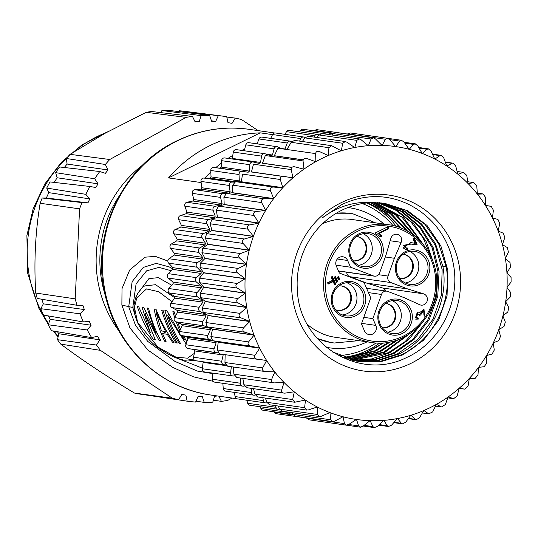 <?xml version="1.0" encoding="UTF-8"?>
<svg xmlns="http://www.w3.org/2000/svg" width="538" height="538" viewBox="0 0 538 538"><rect width="100%" height="100%" fill="white"/><g stroke="black" fill="none" stroke-linecap="round" stroke-linejoin="round"><path stroke-width="0.81" d="M332.02 351.785L359.7 361.623L381.731 361.428L402.908 354.831L423.399 340.372L438.665 320.063L447.051 295.873L447.851 270.318L440.891 246.027L426.997 225.435L407.548 210.701L384.583 203.283L372.175 202.591M383.412 203.142L405.739 210.197L424.785 224.211L438.705 243.842L446.258 267.124C452.431 302 433.204 340.016 401.738 354.663L380.561 361.26L358.53 361.455M378.934 202.503L401.899 209.881L421.308 224.676L435.269 245.207L442.142 269.518L441.402 295.073L432.996 319.236L417.73 339.552L397.252 354.024L377.353 360.413L356.607 361.126M379.371 202.725L401.24 211.414L419.384 226.881L432.095 247.541L437.939 271.508L436.54 296.384L427.878 319.76L412.767 339.364L392.767 353.385L373.997 359.566L354.387 360.689M377.158 202.604L395.262 209.887L410.891 221.912L423.076 237.769L430.884 256.491M418.793 326.458L405.114 341.61L388.281 352.74L352.531 360.265M372.114 202.591A80.169 76.161 98.1 0 0 297.38 290.083C298.933 343.493 358.859 381.772 406.641 357.514C441.14 342.161 461.947 299.061 452.613 260.594C444.596 221.831 407.367 193.088 368.853 196.969C359.29 197.923 350.137 200.539 341.388 204.817L321.939 218.098M350.857 359.835L384.959 352.269L408.55 334.582M423.655 244.945L404.038 218.112L375.497 202.557M374.905 202.55L402.047 217.231L421.281 242.174M405.591 336.311L383.796 352.101L349.996 359.599M352.76 360.319L371.509 358.933L389.445 352.908L408.604 339.693L423.379 321.327M433.48 262.894L426.426 241.952L413.998 224.097L397.36 210.6L377.737 202.624M354.966 360.81L374.872 359.787L393.937 353.547L413.998 339.478L429.122 319.78L437.757 296.31L439.075 271.347L433.103 247.339L420.245 226.693L401.94 211.299L379.936 202.765M357.192 361.227L378.227 360.628L398.423 354.192C429.882 339.539 449.116 301.529 442.942 266.653L435.484 243.627L421.772 224.151L403.096 210.042L381.079 202.887M341.186 202.691A88.871 84.426 -81.9 0 1 453.057 245.214A88.871 84.426 -81.9 0 1 410.965 363.358A88.871 84.426 -81.9 0 1 299.094 320.836A88.871 84.426 -81.9 0 1 341.186 202.691M321.946 218.098C337.736 206.397 354.481 201.232 372.182 202.597M315.719 161.703L306.821 158.549C304.421 158.037 303.156 158.831 303.042 160.929L304.004 169.093A137.842 130.949 -81.9 0 1 315.719 161.703A137.842 130.949 98.1 0 1 315.846 161.635L315.665 153.606C315.94 151.521 317.272 150.869 319.653 151.642L328.214 155.556A137.842 130.949 98.1 0 0 315.846 161.635L315.308 161.555M328.926 147.694L328.348 155.502A137.842 130.949 -81.9 0 1 341.233 150.808L331.69 145.717L328.926 147.694L291.219 142.314L294.468 140.384M342.679 143.263L341.368 150.768A137.842 130.949 -81.9 0 1 354.636 147.506L346.956 142.207L345.302 141.568L342.679 143.263L304.979 137.883L308.153 136.242M356.781 140.357L354.777 147.479A137.842 130.949 -81.9 0 1 368.274 145.69L361.132 139.779L359.243 138.939L356.781 140.357L319.081 134.977L322.148 133.612M371.072 139.012L368.409 145.684A137.842 130.949 -81.9 0 1 381.993 145.381L375.457 138.912L373.359 137.849L371.072 139.012L333.372 133.632L336.304 132.523M385.403 139.241L382.135 145.388A137.842 130.949 -81.9 0 1 395.652 146.578L389.761 139.624L387.488 138.313L385.403 139.241L347.696 133.861L350.46 132.994M399.606 141.043L395.786 146.598A137.842 130.949 -81.9 0 1 409.088 149.268L403.897 141.904L401.483 140.331L399.606 141.043L389.774 139.645M413.527 144.399L409.23 149.308A137.842 130.949 -81.9 0 1 422.169 153.431L417.703 145.731L415.188 143.875L413.527 144.399L404.778 143.155M427.024 149.275L422.303 153.478A137.842 130.949 -81.9 0 1 434.744 159.006L431.032 151.057L428.456 148.912L427.024 149.275L419.109 148.145M439.936 155.61L434.872 159.073A137.842 130.949 -81.9 0 1 446.681 165.939L443.742 157.822L441.14 155.381L439.936 155.61L432.68 154.574M445.397 162.375L452.128 163.337L446.796 166.02A137.842 130.949 -81.9 0 1 457.838 174.164L455.693 165.96L453.104 163.209M463.474 172.368L457.946 174.251A137.842 130.949 -81.9 0 1 468.1 183.572L466.742 175.375L463.474 172.368L457.139 171.467M473.83 182.617L468.201 183.673A137.842 130.949 -81.9 0 1 477.354 194.077L476.782 185.966L473.83 182.617L467.804 181.757M483.104 193.956L477.441 194.184A137.842 130.949 -81.9 0 1 485.498 205.55L485.7 197.621L483.104 193.956L477.293 193.129M491.181 206.276L485.579 205.671A137.842 130.949 -81.9 0 1 492.445 217.877L493.393 210.21L491.181 206.276L485.505 205.462M492.512 218.004A137.842 130.949 -81.9 0 1 498.121 230.916L499.782 223.586L497.973 219.423L492.512 218.004A137.842 130.949 98.1 0 0 492.445 217.877M498.168 231.051A137.842 130.949 -81.9 0 1 502.452 244.521L504.792 237.614L503.413 233.27L498.168 231.051A137.842 130.949 98.1 0 0 498.121 230.916M502.492 244.669A137.842 130.949 -81.9 0 1 505.404 258.556L508.376 252.14L507.435 247.662L502.492 244.669A137.842 130.949 98.1 0 0 502.452 244.521M505.424 258.704A137.842 130.949 -81.9 0 1 506.937 272.853L510.481 267.003L509.997 262.436L505.424 258.704A137.842 130.949 98.1 0 0 505.404 258.556M506.944 273.001A137.842 130.949 -81.9 0 1 507.031 287.265L511.1 282.033L511.073 277.433L506.944 273.001A137.842 130.949 98.1 0 0 506.937 272.853M507.025 287.413A137.842 130.949 -81.9 0 1 505.7 301.63L510.219 297.07L510.643 292.484L507.025 287.413A137.842 130.949 98.1 0 0 507.031 287.265M505.673 301.778A137.842 130.949 -81.9 0 1 502.943 315.793L507.845 311.953L508.726 307.433L505.673 301.778A137.842 130.949 98.1 0 0 505.7 301.63M502.902 315.934A137.842 130.949 -81.9 0 1 498.793 329.592L504.005 326.519L505.33 322.114L502.902 315.934A137.842 130.949 98.1 0 0 502.943 315.793M498.746 329.733A137.842 130.949 -81.9 0 1 493.306 342.888L498.746 340.601L500.495 336.358L498.746 329.733A137.842 130.949 98.1 0 0 498.793 329.592M493.238 343.022A137.842 130.949 -81.9 0 1 486.527 355.524L492.115 354.051L494.281 350.016L493.238 343.022A137.842 130.949 98.1 0 0 493.306 342.888M486.453 355.645A137.842 130.949 -81.9 0 1 478.544 367.36L484.2 366.714L486.749 362.942L486.453 355.645A137.842 130.949 98.1 0 0 486.527 355.524M478.457 367.481A137.842 130.949 -81.9 0 1 469.439 378.281L475.074 378.463L477.986 374.986L478.457 367.481A137.842 130.949 98.1 0 0 478.544 367.36M469.338 378.389A137.842 130.949 -81.9 0 1 459.304 388.154L464.845 389.169L468.08 386.015L469.338 378.389A137.842 130.949 98.1 0 0 469.439 378.281M459.196 388.248A137.842 130.949 -81.9 0 1 448.262 396.876L453.628 398.698L457.152 395.921L459.196 388.248A137.842 130.949 98.1 0 0 459.304 388.154M448.147 396.963A137.842 130.949 -81.9 0 1 436.432 404.354L441.537 406.963L445.309 404.583L448.147 396.963A137.842 130.949 98.1 0 0 448.262 396.876M436.305 404.421L432.693 411.906L428.705 413.87L423.937 410.494A137.842 130.949 98.1 0 0 436.305 404.421A137.842 130.949 98.1 0 0 436.432 404.354M416.177 419.727L419.432 417.818L423.803 410.555A137.842 130.949 -81.9 0 1 410.918 415.249L415.275 419.331L408.53 418.369M410.783 415.289A137.842 130.949 -81.9 0 1 397.515 418.544L401.395 423.305L402.491 423.863L405.672 422.256L410.783 415.289A137.842 130.949 98.1 0 0 410.918 415.249M397.38 418.571A137.842 130.949 -81.9 0 1 383.883 420.36L387.219 425.733L388.503 426.486L391.577 425.155L397.38 418.571A137.842 130.949 98.1 0 0 397.515 418.544M383.742 420.373A137.842 130.949 -81.9 0 1 370.157 420.676L372.901 426.6L374.354 427.569L377.279 426.5L383.742 420.373A137.842 130.949 98.1 0 0 383.883 420.36M342.928 416.748L334.824 421.113L332.518 421.543L330.655 419.781L329.982 412.626A137.842 130.949 -81.9 0 0 342.928 416.748A137.842 130.949 98.1 0 0 343.062 416.782L344.461 423.608L346.21 425.087L348.752 424.469L356.364 419.458A137.842 130.949 98.1 0 0 356.506 419.479L358.597 425.888L360.204 427.098L362.955 426.271L370.016 420.669A137.842 130.949 -81.9 0 1 356.506 419.479L356.364 419.458A137.842 130.949 -81.9 0 1 343.062 416.782L342.901 416.762M317.279 406.984L308.422 409.902L306.66 410.057L304.616 407.69L305.476 400.111A137.842 130.949 -81.9 0 0 317.279 406.984A137.842 130.949 98.1 0 0 317.407 407.051L317.319 414.455L319.29 416.513L321.334 416.237L329.848 412.579A137.842 130.949 -81.9 0 1 317.407 407.051L317.185 407.017M294.205 391.805L284.884 393.144C282.43 393.177 281.34 392.175 281.609 390.137L284.051 382.484A137.842 130.949 -81.9 0 0 294.205 391.805A137.842 130.949 98.1 0 0 294.313 391.893L292.665 399.552L294.763 402.229L305.355 400.037A137.842 130.949 -81.9 0 1 294.313 391.893L293.943 391.839M274.71 371.866L265.254 371.556C262.826 371.146 261.966 369.929 262.658 367.891L266.653 360.507A137.842 130.949 -81.9 0 0 274.71 371.866A137.842 130.949 98.1 0 0 274.797 371.98L271.569 379.546C271.091 381.59 272.073 382.713 274.521 382.895L283.95 382.377A137.842 130.949 -81.9 0 1 274.797 371.98L273.795 371.839M218.139 342.128L259.639 348.046L250.385 346.089C248.079 345.255 247.473 343.869 248.576 341.926L254.037 335.14A137.842 130.949 -81.9 0 0 259.639 348.046A137.842 130.949 98.1 0 0 259.706 348.18L254.965 355.302C254.064 357.306 254.804 358.617 257.177 359.243L266.572 360.379A137.842 130.949 -81.9 0 1 259.706 348.18L218.206 342.255A137.842 130.949 -81.9 0 1 218.139 342.128L212.678 340.709L210.869 336.546L212.537 329.216A137.842 130.949 -81.9 0 1 212.483 329.081L207.238 326.862L205.859 322.518L208.199 315.611A137.842 130.949 -81.9 0 1 208.159 315.47L203.216 312.47L202.281 307.992L205.247 301.576A137.842 130.949 -81.9 0 1 205.227 301.428L200.654 297.696L200.17 293.136L203.72 287.279A137.842 130.949 -81.9 0 1 203.707 287.131L199.578 282.699L199.551 278.099L203.62 272.867A137.842 130.949 -81.9 0 1 203.626 272.719L200.008 267.648L200.432 263.062L204.951 258.502A137.842 130.949 -81.9 0 1 204.978 258.354L201.925 252.699L202.806 248.179L207.708 244.339A137.842 130.949 -81.9 0 1 207.749 244.198L205.321 238.018L206.646 233.62L211.858 230.54A137.842 130.949 -81.9 0 1 211.905 230.399L210.156 223.774L211.905 219.531L217.345 217.244A137.842 130.949 -81.9 0 1 217.413 217.117L216.37 210.116L218.536 206.081L224.124 204.608A137.842 130.949 -81.9 0 1 224.198 204.487L223.902 197.19L226.451 193.418L232.107 192.772A137.842 130.949 -81.9 0 1 232.194 192.651L232.665 185.146L235.577 181.669L241.212 181.851A137.842 130.949 -81.9 0 1 241.313 181.743L242.571 174.117L280.271 179.497C279.975 177.325 281.051 176.276 283.506 176.35L292.847 177.896A137.842 130.949 -81.9 0 0 282.813 187.668L280.271 179.497M208.159 315.47L249.666 321.388L240.923 317.85C238.811 316.626 238.502 315.134 239.982 313.372L246.754 307.501A137.842 130.949 -81.9 0 0 249.666 321.388A137.842 130.949 98.1 0 0 249.699 321.529L243.566 327.898C242.268 329.76 242.725 331.206 244.945 332.242L253.983 335.006A137.842 130.949 -81.9 0 1 249.699 321.529L208.199 315.611M203.707 287.131L245.207 293.049L237.285 288.079C235.449 286.512 235.436 284.979 237.258 283.479L245.12 278.785A137.842 130.949 -81.9 0 0 245.207 293.049A137.842 130.949 98.1 0 0 245.22 293.197L237.87 298.516C236.216 300.15 236.377 301.677 238.361 303.076L246.727 307.353A137.842 130.949 -81.9 0 1 245.22 293.197L203.72 287.279M204.978 258.354L246.478 264.279L239.632 258.079C238.126 256.236 238.421 254.73 240.513 253.559L249.208 250.264A137.842 130.949 -81.9 0 0 246.478 264.279A137.842 130.949 98.1 0 0 246.458 264.42L238.139 268.442C236.175 269.787 236.034 271.313 237.709 273.028L245.126 278.637A137.842 130.949 -81.9 0 1 246.458 264.42L204.951 258.502M211.905 230.399L253.405 236.323L247.857 229.154C246.734 227.117 247.319 225.698 249.612 224.911L258.845 223.169A137.842 130.949 -81.9 0 0 253.405 236.323A137.842 130.949 98.1 0 0 253.358 236.458L244.353 239C242.147 239.982 241.703 241.448 243.028 243.398L249.249 250.116A137.842 130.949 -81.9 0 1 253.358 236.458L211.858 230.54M224.198 204.487L265.698 210.405L261.603 202.57C260.89 200.418 261.737 199.161 264.158 198.798L273.607 198.69A137.842 130.949 -81.9 0 0 265.698 210.405A137.842 130.949 98.1 0 0 265.624 210.533L256.236 211.461C253.869 212.046 253.149 213.384 254.077 215.496L258.913 223.035A137.842 130.949 -81.9 0 1 265.624 210.533L224.124 204.608M241.313 181.743L282.813 187.668A137.842 130.949 98.1 0 0 282.712 187.775L273.277 187.049C270.829 187.197 269.861 188.354 270.372 190.526L273.694 198.576A137.842 130.949 -81.9 0 1 282.712 187.775L241.212 181.851M291.206 169.591L292.954 177.802A137.842 130.949 -81.9 0 1 303.889 169.174L294.73 166.814C292.289 166.518 291.112 167.446 291.206 169.591L253.499 164.211L251.454 171.884L282.537 176.316M303.176 159.826L274.346 155.711L277.958 148.226L315.665 153.606M303.143 159.907L274.219 155.778A137.842 130.949 -81.9 0 1 274.346 155.711M291.919 167.372L262.504 163.175L265.342 155.549L303.042 160.929M303.889 169.174A137.842 130.949 98.1 0 1 304.004 169.093L303.022 168.952M291.825 167.459L262.389 163.256A137.842 130.949 -81.9 0 1 262.504 163.175M292.847 177.896A137.842 130.949 98.1 0 1 292.954 177.802L288.139 177.116M282.174 176.377L251.347 171.978A137.842 130.949 -81.9 0 1 251.454 171.884M232.107 192.772L273.607 198.69A137.842 130.949 98.1 0 1 273.694 198.576L232.194 192.651M217.345 217.244L258.845 223.169A137.842 130.949 98.1 0 1 258.913 223.035L217.413 217.117M207.708 244.339L249.208 250.264A137.842 130.949 98.1 0 1 249.249 250.116L207.749 244.198M203.62 272.867L245.12 278.785A137.842 130.949 98.1 0 1 245.126 278.637L203.626 272.719M205.247 301.576L246.754 307.501A137.842 130.949 98.1 0 1 246.727 307.353L205.227 301.428M212.537 329.216L254.037 335.14A137.842 130.949 98.1 0 1 253.983 335.006L212.483 329.081M254.965 355.302L217.258 349.929L218.206 342.255M217.258 349.929L219.47 353.863L257.177 359.243M266.572 360.379A137.842 130.949 98.1 0 0 266.653 360.507L261.32 359.74M262.658 367.891L224.951 362.511L225.153 354.582M224.951 362.511L227.547 366.176L264.454 371.442M271.569 379.546L233.869 374.166L233.357 367.003M233.869 374.166L236.821 377.515L273.102 382.693M283.95 382.377A137.842 130.949 98.1 0 0 284.051 382.484L283.506 382.404M281.609 390.137L243.909 384.757L242.846 378.375M243.909 384.757L247.177 387.764L282.874 392.854M292.665 399.552L254.958 394.172L253.512 388.665M254.958 394.172L257.534 396.943M304.616 407.69L266.909 402.31L265.362 398.059M266.909 402.31L269.498 404.778M317.319 414.455L279.619 409.075L278.186 406.022M279.619 409.075L282.188 411.254M330.655 419.781L292.948 414.401L291.926 412.646M292.948 414.401L295.456 416.291M344.461 423.608L306.761 418.228L309.168 419.842M331.919 135.004L333.372 133.632M316.862 137.479L319.081 134.977M302.316 141.501L304.979 137.883M286.848 149.577L291.219 142.314M328.214 155.556A137.842 130.949 98.1 0 1 328.348 155.502L327.978 155.448M372.632 202.577L395.565 214.938L413.097 234.803M396.076 340.393L379.31 351.462L347.817 358.954M370.332 202.671L390.285 213.673L406.183 230.459M388.544 342.249L374.818 350.823L345.114 358.039M366.593 202.133L385.954 212.376L401.496 228.253M383.87 342.847L364.818 353.049L343.896 357.595M344.118 357.676A80.169 76.161 98.1 0 0 383.022 342.908M399.492 227.473A80.169 76.161 98.1 0 0 367.481 202.893M346.216 358.429L375.988 350.991L390.359 341.899M407.878 231.394L391.57 213.936L370.938 202.638M348.382 359.128L380.474 351.63L398.315 339.613M415.087 236.343L397.105 215.402L373.224 202.564M379.707 343.036A80.532 76.504 -81.9 0 1 343.318 357.373M366.58 202.981A80.532 76.504 -81.9 0 1 396.345 226.424M362.269 203.586A78.346 74.432 -81.9 0 1 392.901 225.523M376.143 342.941A78.346 74.432 -81.9 0 1 339.034 355.537M367.098 341.838A70.734 67.196 -81.9 0 1 326.035 347.239M347.857 207.567A70.734 67.196 -81.9 0 1 383.903 224.05M375.571 222.86L352.82 213.781A65.293 62.031 98.1 0 0 349.081 213.25A65.293 62.031 98.1 0 0 336.297 213.236M358.765 340.648L334.38 343.002A65.293 62.031 -81.9 0 1 330.648 342.471A65.293 62.031 -81.9 0 1 317.117 338.382M372.067 342.545A59.489 56.517 -81.9 0 1 371.711 342.498L335.504 337.333A59.489 56.517 -81.9 0 1 307.501 324.475M322.544 223.727A59.489 56.517 -81.9 0 1 351.953 219.491A59.489 56.517 -81.9 0 1 352.309 219.544L388.517 224.709A59.489 56.517 -81.9 0 0 388.16 224.662A59.489 56.517 -81.9 0 0 324.111 275.994A59.489 56.517 -81.9 0 0 371.711 342.498C404.025 348.187 436.917 318.799 436.742 284.266C438.026 255.133 415.995 228.004 388.517 224.709M392.289 300.601A16.685 15.851 -81.9 0 1 401.133 317.978A16.685 15.851 -81.9 0 1 387.784 332.188M385.807 303.331A12.334 11.715 -81.9 0 1 385.833 303.338A12.334 11.715 -81.9 0 1 395.699 317.124A12.334 11.715 -81.9 0 1 382.35 327.756A12.334 11.715 -81.9 0 1 382.323 327.75A12.334 11.715 -81.9 0 0 395.026 317.03A12.334 11.715 -81.9 0 0 385.786 303.345M378.927 314.918A16.685 15.851 98.1 0 0 392.276 333.567A16.685 15.851 98.1 0 0 410.326 319.29A16.685 15.851 98.1 0 0 396.99 300.534A16.685 15.851 98.1 0 0 378.927 314.918M346.882 282.732A16.685 15.851 -81.9 0 1 356.802 300.587A16.685 15.851 -81.9 0 1 342.289 314.952M338.879 285.886A12.334 11.715 -81.9 0 1 341.502 285.947A12.334 11.715 -81.9 0 1 351.375 299.733A12.334 11.715 -81.9 0 1 338.019 310.365A12.334 11.715 -81.9 0 1 335.483 309.693M341.166 285.9A12.334 11.715 -81.9 0 1 350.702 299.639A12.334 11.715 -81.9 0 1 337.682 310.312M332.356 297.205A16.685 15.851 98.1 0 0 345.705 315.86A16.685 15.851 98.1 0 0 363.755 301.576A16.685 15.851 98.1 0 0 350.42 282.82A16.685 15.851 98.1 0 0 332.356 297.205M363.244 233.707A16.685 15.851 -81.9 0 1 372.088 251.085A16.685 15.851 -81.9 0 1 358.738 265.295M356.761 236.438A12.334 11.715 -81.9 0 1 356.788 236.444A12.334 11.715 -81.9 0 1 366.66 250.231A12.334 11.715 -81.9 0 1 353.305 260.863A12.334 11.715 -81.9 0 1 353.278 260.856M356.741 236.451A12.334 11.715 -81.9 0 1 365.988 250.13A12.334 11.715 -81.9 0 1 353.264 260.836M349.882 248.025A16.685 15.851 98.1 0 0 363.237 266.673A16.685 15.851 98.1 0 0 381.287 252.396A16.685 15.851 98.1 0 0 367.952 233.633A16.685 15.851 98.1 0 0 349.882 248.025M409.821 251.414A16.685 15.851 -81.9 0 1 418.658 268.792A16.685 15.851 -81.9 0 1 405.316 283.001M403.339 254.151A12.334 11.715 -81.9 0 1 403.365 254.151A12.334 11.715 -81.9 0 1 413.231 267.937A12.334 11.715 -81.9 0 1 399.882 278.57A12.334 11.715 -81.9 0 1 399.855 278.57M403.318 254.165A12.334 11.715 -81.9 0 1 412.559 267.843A12.334 11.715 -81.9 0 1 399.835 278.549M396.459 265.732A16.685 15.851 98.1 0 0 409.808 284.387A16.685 15.851 98.1 0 0 427.858 270.103A16.685 15.851 98.1 0 0 414.522 251.347A16.685 15.851 98.1 0 0 396.459 265.732M334.824 276.841L336.896 281.616L336.337 281.892M337.904 276.915L338.839 279.074L338.281 279.35M333.17 281.63L334.596 284.911L335.853 284.293L332.437 276.424L331.179 277.036L332.598 280.318L327.575 282.786L328.14 284.098L333.17 281.63L332.276 281.502L327.938 283.627M331.738 276.761L334.952 284.165L334.387 284.441M424.26 315.604L423.554 309.31M415.497 319.081L418.322 319.074L418.053 317.837L416.392 317.904L417.67 313.876L419.606 315.47L420.568 314.999L423.749 310.856L423.91 315.113L424.623 316.136L424.005 309.343L419.089 313.042L417.212 312.511M417.427 318.947L417.152 317.709M416.392 317.904L415.497 317.776L416.768 313.748L417.67 313.876M419.331 315.033L422.855 310.729L423.749 310.856M414.549 244.723L416.17 244.313L413.433 238.004M415.881 244.454L417.071 244.44L414.327 238.132L413.002 238.785L414.959 243.277L410.521 242.544M405.121 249.316L406.869 249.181L406.573 247.89M406.869 249.181L407.77 249.309L407.474 248.018L405.302 247.924L403.406 245.429L410.252 243.902L415 244.817M379.767 236.545L381.166 235.859L377.905 233.492L388.053 228.516L387.192 226.538M378.012 314.797A18.137 17.229 -81.9 0 1 405.746 302.712A18.137 17.229 -81.9 0 1 401.496 333.836A18.137 17.229 -81.9 0 1 378.012 314.797M331.435 297.084A18.137 17.229 -81.9 0 1 359.176 284.999A18.137 17.229 -81.9 0 1 354.925 316.129A18.137 17.229 -81.9 0 1 331.435 297.084M348.967 247.897A18.137 17.229 -81.9 0 1 376.701 235.819A18.137 17.229 -81.9 0 1 372.451 266.942A18.137 17.229 -81.9 0 1 348.967 247.897M395.538 265.611A18.137 17.229 -81.9 0 1 423.278 253.526A18.137 17.229 -81.9 0 1 419.028 284.656A18.137 17.229 -81.9 0 1 395.538 265.611M337.797 281.744L335.517 276.498L334.259 277.117L336.539 282.363L337.797 281.744L336.896 281.616M339.74 279.202L338.597 276.579L337.346 277.191L338.483 279.814L339.74 279.202L338.839 279.074M335.853 284.293L334.952 284.165M419.089 313.042L417.656 312.544L415.928 319.162L418.322 319.074M419.667 314.871L420.568 314.999M416.17 244.313L417.071 244.44M414.959 243.277L410.958 242.604L403.103 247.816M403.049 247.857L405.713 249.45L407.737 249.228M406.197 248.052L404.307 245.557L411.153 244.03M414.415 244.682L416.775 244.588M378.806 233.626L388.947 228.643L388.093 226.666L375.443 232.873L375.961 234.064L380.662 236.68L382.061 235.987L378.806 233.62L377.905 233.492M388.053 228.516L388.947 228.643M381.16 235.866L382.061 235.994M407.703 288.953L423.507 293.815A5.804 5.514 -81.9 0 1 421.072 305.127A5.804 5.514 -81.9 0 1 419.627 304.703L404.549 297.823L387.703 291.414A5.077 4.822 98.1 0 0 381.476 294.468L372.868 318.63L375.8 325.376A6.53 6.2 -81.9 0 1 369.216 334.616A6.53 6.2 -81.9 0 1 364.482 330.924L361.449 323.93L370.729 297.891L364.004 282.403L339.344 273.028L336.311 266.028A6.53 6.2 -81.9 0 1 342.888 256.787A6.53 6.2 -81.9 0 1 347.622 260.473L350.547 267.218L373.426 275.92A5.077 4.822 98.1 0 0 379.646 272.867L385.988 255.073L390.844 238.401A5.804 5.514 -81.9 0 1 396.936 234.279A5.804 5.514 -81.9 0 1 401.153 242.322L394.381 258.267L388.039 276.055A5.077 4.822 98.1 0 0 390.857 282.551L407.703 288.953L366.654 283.096L349.808 276.693A5.077 4.822 -81.9 0 1 346.687 272.215M372.868 318.63L363.796 317.333M394.381 258.267L385.309 256.969M350.547 267.218L335.994 265.147M385.854 291.038A5.804 5.514 98.1 0 0 382.457 287.958L366.654 283.096M387.959 291.515L388.651 291.778M346.116 133.922A2.905 2.757 98.1 0 0 344.845 133.74M332.961 134.023A2.905 2.757 98.1 0 0 328.96 134.365L328.805 134.561M318.967 135.105A2.905 2.757 98.1 0 0 314.804 135.704L313.95 137.062M305.12 137.694L304.965 137.567A2.905 2.757 98.1 0 0 300.836 138.589L299.585 141.111M291.609 141.763L291.219 141.521A2.905 2.757 98.1 0 0 287.211 142.987L284.965 148.979A137.842 130.949 98.1 0 0 284.535 149.161M281.596 148.744L277.924 146.955A2.905 2.757 98.1 0 0 274.077 148.851L272.436 155.045A137.842 130.949 98.1 0 0 270.97 155.872L265.227 153.814A2.905 2.757 98.1 0 0 261.576 156.114L260.567 162.449A137.842 130.949 98.1 0 0 259.188 163.424L253.257 162.012A2.905 2.757 98.1 0 0 249.854 164.702L249.477 171.104A137.842 130.949 98.1 0 0 248.2 172.227L242.154 171.474A2.905 2.757 98.1 0 0 239.033 174.52L239.289 180.916A137.842 130.949 98.1 0 0 238.502 181.763M234.292 182.12L232.033 182.086A2.905 2.757 98.1 0 0 229.228 185.455L230.123 191.777A137.842 130.949 98.1 0 0 229.121 193.108M226.908 193.364L223.008 193.741A2.905 2.757 98.1 0 0 220.553 197.392L222.073 203.572A137.842 130.949 98.1 0 0 221.179 205.045L215.18 206.303A2.905 2.757 98.1 0 0 213.095 210.197L215.227 216.168A137.842 130.949 98.1 0 0 214.487 217.729L208.636 219.632A2.905 2.757 98.1 0 0 206.948 223.727L209.665 229.423A137.842 130.949 98.1 0 0 209.08 231.058L203.445 233.593A2.905 2.757 98.1 0 0 202.167 237.843L205.442 243.203A137.842 130.949 98.1 0 0 205.025 244.891L199.659 248.018A2.905 2.757 98.1 0 0 198.811 252.383L202.604 257.346A137.842 130.949 98.1 0 0 202.355 259.067L197.325 262.766A2.905 2.757 98.1 0 0 196.915 267.191L201.185 271.703A137.842 130.949 98.1 0 0 201.111 273.439L196.471 277.669A2.905 2.757 98.1 0 0 196.504 282.107L201.205 286.115A137.842 130.949 98.1 0 0 201.306 287.85L197.103 292.558A2.905 2.757 98.1 0 0 197.574 296.963L202.658 300.426A137.842 130.949 98.1 0 0 202.927 302.134L199.208 307.272A2.905 2.757 98.1 0 0 200.123 311.596L205.529 314.474A137.842 130.949 98.1 0 0 205.967 316.142L202.779 321.65A2.905 2.757 98.1 0 0 204.11 325.846L209.786 328.113A137.842 130.949 98.1 0 0 210.392 329.72L207.755 335.544A2.905 2.757 98.1 0 0 209.511 339.559L211.838 340.204M215.509 341.442A137.842 130.949 98.1 0 0 216.148 342.719L214.104 348.785A2.905 2.757 98.1 0 0 216.242 352.585L217.998 352.867M222.745 354.327A137.842 130.949 98.1 0 0 223.169 354.993L221.743 361.247A2.905 2.757 98.1 0 0 224.252 364.777L225.577 364.845M231.353 366.721L230.587 372.773A2.905 2.757 98.1 0 0 233.438 376.008L234.4 375.954M240.681 378.066L240.547 383.251A2.905 2.757 98.1 0 0 243.714 386.15L244.333 386.049M251.199 388.335L251.508 392.565A2.905 2.757 98.1 0 0 254.951 395.094L255.274 395.006M262.847 397.696L263.358 400.608A2.905 2.757 98.1 0 0 267.03 402.747L267.083 402.727M275.483 405.639L275.954 407.293A2.905 2.757 98.1 0 0 279.632 409.109M289.041 412.236L289.168 412.552A2.905 2.757 98.1 0 0 292.759 414.072M304.071 417.522A2.905 2.757 98.1 0 0 305.705 417.757M280.883 148.394L284.965 148.979M266.182 154.157L272.436 155.045M231.596 158.912A137.842 130.949 -81.9 0 1 232.302 158.414L260.567 162.449M248.2 172.227L219.934 168.192A137.842 130.949 -81.9 0 1 221.212 167.069L249.477 171.104M235.059 181.73L209.867 178.139A137.842 130.949 -81.9 0 1 211.024 176.881L239.289 180.916M228.939 193.129L200.829 189.12A137.842 130.949 -81.9 0 1 201.858 187.749L230.123 191.777M221.179 205.045L192.913 201.017A137.842 130.949 -81.9 0 1 193.808 199.537L222.073 203.572M214.487 217.729L186.222 213.7A137.842 130.949 -81.9 0 1 186.962 212.133L215.227 216.168M209.08 231.058L180.815 227.029A137.842 130.949 -81.9 0 1 181.393 225.395L209.665 229.423M205.025 244.891L176.76 240.856A137.842 130.949 -81.9 0 1 177.177 239.168L205.442 243.203M202.355 259.067L174.09 255.032A137.842 130.949 -81.9 0 1 174.339 253.311L202.604 257.346M201.111 273.439L172.846 269.41A137.842 130.949 -81.9 0 1 172.92 267.668L201.185 271.703M201.306 287.85L173.041 283.815A137.842 130.949 -81.9 0 1 172.94 282.087L201.205 286.115M202.927 302.134L174.662 298.106A137.842 130.949 -81.9 0 1 174.393 296.391L202.658 300.426M205.967 316.142L177.701 312.114A137.842 130.949 -81.9 0 1 177.264 310.446L205.529 314.474M210.392 329.72L182.126 325.692A137.842 130.949 -81.9 0 1 181.521 324.084L209.786 328.113M216.148 342.719L187.883 338.684A137.842 130.949 -81.9 0 1 187.116 337.158L213.499 340.924M223.169 354.993L194.904 350.964A137.842 130.949 -81.9 0 1 193.996 349.525L218.065 352.962M226.283 365.685L203.129 362.377A137.842 130.949 -81.9 0 1 202.584 361.697M274.367 411.859L274.588 412.283A2.905 2.757 98.1 0 0 276.606 413.742L304.871 417.777M260.197 406.741L260.903 408.517A2.905 2.757 98.1 0 0 263.042 410.245L291.307 414.28M246.834 400.232L247.688 403.265A2.905 2.757 98.1 0 0 249.928 405.275L278.193 409.31M234.353 392.39L235.093 396.573A2.905 2.757 98.1 0 0 237.392 398.88L265.658 402.915M222.86 383.305L223.243 388.53A2.905 2.757 98.1 0 0 225.583 391.139L253.849 395.174M212.443 373.069L212.281 379.223A2.905 2.757 98.1 0 0 214.628 382.128L242.894 386.163M203.129 362.377L202.322 368.745A2.905 2.757 98.1 0 0 204.648 371.953L232.914 375.988M194.904 350.964L193.478 357.212A2.905 2.757 98.1 0 0 195.751 360.722L224.016 364.757M187.883 338.684L185.839 344.757A2.905 2.757 98.1 0 0 187.977 348.55L193.996 349.525M182.126 325.692L179.49 331.509A2.905 2.757 98.1 0 0 181.245 335.524L187.116 337.158M177.701 312.114L174.514 317.622A2.905 2.757 98.1 0 0 175.845 321.811L181.521 324.084M174.662 298.106L170.943 303.237A2.905 2.757 98.1 0 0 171.857 307.561L177.264 310.446M173.041 283.815L168.838 288.523A2.905 2.757 98.1 0 0 169.309 292.928L174.393 296.391M172.846 269.41L168.206 273.634A2.905 2.757 98.1 0 0 168.239 278.072L172.94 282.087M174.09 255.032L169.06 258.731A2.905 2.757 98.1 0 0 168.65 263.163L172.92 267.668M176.76 240.856L171.393 243.99A2.905 2.757 98.1 0 0 170.546 248.354L174.339 253.311M180.815 227.029L175.18 229.558A2.905 2.757 98.1 0 0 173.902 233.808L177.177 239.168M186.222 213.7L180.371 215.597A2.905 2.757 98.1 0 0 178.683 219.692L181.393 225.395M192.913 201.017L186.915 202.268A2.905 2.757 98.1 0 0 184.83 206.162L186.962 212.133M200.829 189.12L194.743 189.706A2.905 2.757 98.1 0 0 192.288 193.357L193.808 199.537M209.867 178.139L203.767 178.058A2.905 2.757 98.1 0 0 200.963 181.42L201.858 187.749M219.934 168.192L213.889 167.439A2.905 2.757 98.1 0 0 210.768 170.485L211.024 176.881M224.992 157.984A2.905 2.757 98.1 0 0 221.589 160.674L221.212 167.069M264.709 153.686L236.444 149.651A2.905 2.757 98.1 0 0 233.31 152.086L232.302 158.414M277.144 146.713L248.879 142.684A2.905 2.757 98.1 0 0 245.812 144.816L244.239 150.761M290.184 141.138L261.919 137.109A2.905 2.757 98.1 0 0 258.946 138.952L257.11 143.854M303.688 137.022L275.422 132.987A2.905 2.757 98.1 0 0 272.571 134.554L270.695 138.36M317.514 134.399L289.249 130.364A2.905 2.757 98.1 0 0 286.539 131.669L284.871 134.332M331.495 133.303L303.23 129.268A2.905 2.757 98.1 0 0 300.695 130.331L299.525 131.83M345.49 133.754L317.225 129.719A2.905 2.757 98.1 0 0 314.885 130.552L314.562 130.889M290.291 415.692A2.905 2.757 98.1 0 0 290.459 415.726L306.62 418.026M66.342 158.502A142.974 135.818 98.1 0 1 70.048 154.339L105.562 133L146.208 112.321L186.101 117.392L109.752 159.51A143.653 136.464 98.1 0 0 105.34 164.487L66.342 158.502L67.095 164.056L64.345 167.506M194.689 120.989L199.262 121.534L195.133 121.918L192.476 116.423L151.555 111.494A142.974 135.818 98.1 0 0 146.208 112.321M160.546 112.576L161.951 110.525L201.111 115.616L199.262 121.534M201.111 115.616A143.653 136.464 98.1 0 1 209.618 115.388L168.609 110.344A142.974 135.818 98.1 0 0 161.951 110.525M178.347 111.541L179.019 110.747L218.26 115.724L215.725 121.359L211.481 120.868M226.807 117.042L235.234 118.084L232.053 123.35L227.977 122.651L226.713 116.612A143.653 136.464 98.1 0 0 225.072 116.396L184.89 111.346A142.974 135.818 98.1 0 0 179.019 110.747M196 401.193L204.245 402.404L202.275 396.593L198.139 396.432L195.603 402.068A143.653 136.464 98.1 0 1 187.15 401.173L148.259 395.316M57.485 339.686L96.517 345.053L99.752 339.821L58.797 333.748L57.485 339.686A142.974 135.818 98.1 0 0 60.774 344.125C81.534 359.707 106.1 376.015 134.46 393.043A143.653 136.464 98.1 0 0 137.661 393.782L178.629 399.7L181.81 394.435L185.886 395.141L181.81 394.441M58.797 333.748L57.465 331.731M48.218 324.757L87.304 329.989L91.13 325.214L50.168 319.323L48.218 324.757A142.974 135.818 98.1 0 0 51.614 330.722L91.642 337.615L97.418 336.263L99.752 339.821M50.168 319.323L48.507 315.947M40.827 308.704L79.98 313.802L84.338 309.565L43.349 303.849L40.827 308.704A142.974 135.818 98.1 0 0 43.477 315.08L83.37 321.953L89.247 321.368L91.13 325.214M43.349 303.849L41.742 299.222M42.199 198.004L82.058 202.584L87.95 202.846L46.329 198.031L42.199 198.004A142.974 135.818 98.1 0 0 40.142 203.27C35.313 232.369 33.854 262.295 35.75 293.049A142.974 135.818 98.1 0 0 37.283 298.456L77.042 305.295L82.933 305.497L84.338 309.565M46.329 198.031L48.783 192.638L46.725 188.071L85.818 194.332L89.752 198.899L48.783 192.638M85.818 194.332A143.653 136.464 98.1 0 1 89.987 186.484L49.987 181.925A142.974 135.818 98.1 0 0 46.725 188.071M54.015 182.786L57.089 177.755L55.656 172.651L94.695 178.777L98.044 183.835L57.089 177.755M94.695 178.777A143.653 136.464 98.1 0 1 99.765 171.521L59.617 166.975A142.974 135.818 98.1 0 0 55.656 172.651M209.618 115.388L211.595 121.198L215.725 121.359M225.072 116.396A143.653 136.464 98.1 0 0 218.26 115.724M258.139 130.62L241.495 119.544A143.653 136.464 98.1 0 0 235.234 118.084M232.019 398.053L227.762 400.393A143.653 136.464 98.1 0 1 221.387 401.368L218.879 396.176M213.384 400.158L221.387 401.368M217.534 395.981L214.601 396.257L212.759 402.168A143.653 136.464 98.1 0 1 204.245 402.404M187.15 401.173L185.886 395.141M134.46 393.043L172.375 398.241A143.653 136.464 98.1 0 0 178.629 399.7M172.375 398.241L100.424 350.359L60.774 344.125M96.517 345.053A143.653 136.464 98.1 0 0 100.424 350.359M87.304 329.989A143.653 136.464 98.1 0 0 91.642 337.615M79.98 313.802A143.653 136.464 98.1 0 0 83.37 321.953M35.75 293.049L75.192 298.852A143.653 136.464 98.1 0 0 77.042 305.295M75.192 298.852L79.59 208.858L40.142 203.27M82.058 202.584A143.653 136.464 98.1 0 0 79.59 208.858M87.95 202.846L89.752 198.899M89.987 186.484L95.791 187.52L98.044 183.835M99.765 171.521L105.387 173.317L108.057 169.954L67.095 164.056M108.057 169.954L105.34 164.487M70.048 154.339L109.752 159.51M192.476 116.423A143.653 136.464 98.1 0 0 186.101 117.392M119.241 331.368A116.517 110.687 -81.9 0 1 143.007 164.789M102.159 283.203L102.993 282.968M105.139 294.743A110.714 105.172 -81.9 0 1 119.228 196.007M165.637 331.529L161.427 330.931L155.98 312.087L165.637 331.529L166.558 331.078M156.962 311.603L155.98 312.087M180.143 342.834L179.154 343.325L180.553 343.52A134.218 127.506 98.1 0 1 167.654 315.154L186.101 343.984M168.831 314.575L167.654 315.154M174.635 317.407A134.218 127.506 -81.9 0 1 172.859 311.67L174.258 311.865A134.218 127.506 98.1 0 0 175.489 315.934M177.802 322.598A134.218 127.506 98.1 0 0 180.519 329.249M183.828 336.243A134.218 127.506 98.1 0 0 186.827 341.812M185.455 339.337L184.433 339.841A134.218 127.506 -81.9 0 1 182.315 335.826M179.853 330.709A134.218 127.506 -81.9 0 1 176.242 321.973M179.154 343.325A134.218 127.506 -81.9 0 1 164.91 310.534L167.015 310.836L179.235 332.477M181.34 335.551L184.433 339.841M163.041 310.265L161.642 310.07A134.218 127.506 -81.9 0 0 175.886 342.854L177.284 343.056A134.218 127.506 98.1 0 1 163.041 310.265M176.874 342.37L175.886 342.854M156.033 309.269L154.164 309C156.235 320.453 159.739 331.206 164.668 341.253L166.067 341.455L162.557 333.614L167.231 334.286L172.611 342.39L174.016 342.592C166.598 332.181 160.606 321.072 156.033 309.269M165.717 340.742L164.668 341.253M166.82 331.522L162.557 333.614M168.192 333.809L167.231 334.286M173.545 341.933L172.611 342.39M151.42 331.933L150.284 332.491L138.743 306.801L137.338 306.599C141.279 318.321 146.652 329.337 153.451 339.653L155.321 339.922L145.011 314.004L159.06 340.453L160.929 340.722C155.381 330.581 151.259 319.74 148.555 308.2L147.156 307.998L155.892 333.291L156.941 332.78M154.823 338.98L153.451 339.653M146.114 313.459L145.011 314.004M160.418 339.787L159.06 340.453M150.284 332.491L142.012 307.265L143.881 307.534L155.892 333.291M244.689 149.053A134.218 127.506 98.1 0 0 242.403 150.149A134.218 127.506 98.1 0 0 241.851 150.425M232.779 155.401A134.218 127.506 98.1 0 0 228.031 158.407M221.448 163.081A134.218 127.506 98.1 0 0 215.725 167.668M210.829 172.039A134.218 127.506 98.1 0 0 204.803 178.071M201.071 182.214A134.218 127.506 98.1 0 0 200.815 182.51L168.515 177.903L260.224 132.852L272.537 134.614M168.515 177.903A134.218 127.506 -81.9 0 1 210.096 145.542A134.218 127.506 -81.9 0 1 260.224 132.852M212.429 373.56L197.379 371.065L174.937 361.401L147.735 341.388L135.502 325.342L128.716 306.694L132.133 281.677L143.269 267.399L156.255 263.371L169.201 266.888L172.866 268.872M135.28 316.216L132.778 307.494L121.87 305.12L129.934 327.891L147.923 350.07L172.698 367.346L193.633 376.876L213.055 381.301M202.396 368.167L176.094 357.837M193.203 359.001L193.559 358.853M188.71 360.117L198.73 361.153M194.352 353.372L187.466 358.187L176.034 357.212L158.044 347.118L137.667 322.524L134.426 307.366L136.8 297.844L146.511 288.919L158.717 291.737L172.032 301.737M137.667 322.524L137.439 322.397C134.608 315.355 133.505 309.35 134.137 304.387L135.468 298.287L137.997 293.028C141.151 288.671 143.471 286.29 144.957 285.907L155.563 284.703L174.588 297.622M137.405 294.03L148.912 278.603L158.333 277.655L171.75 285.261M132.778 307.494L136.094 283.835L146.592 270.843L158.932 267.379L171.353 270.769M121.87 305.12L122.018 288.624L129.645 270.069L144.937 257.198L155.374 256.37L167.863 261.031M273.277 187.049L235.577 181.669M270.372 190.526L232.665 185.146M264.158 198.798L226.451 193.418M261.603 202.57L223.902 197.19M256.236 211.461L218.536 206.081M254.077 215.496L216.37 210.116M249.612 224.911L211.905 219.531M247.857 229.154L210.156 223.774M244.353 239L206.646 233.62M243.028 243.398L205.321 238.018M240.513 253.559L202.806 248.179M239.632 258.079L201.925 252.699M238.139 268.442L200.432 263.062M237.709 273.028L200.008 267.648M237.258 283.479L199.551 278.099M237.285 288.079L199.578 282.699M237.87 298.516L200.17 293.136M238.361 303.076L200.654 297.696M239.982 313.372L202.281 307.992M240.923 317.85L203.216 312.47M243.566 327.898L205.859 322.518M244.945 332.242L207.238 326.862M248.576 341.926L210.869 336.546M250.385 346.089L212.678 340.709M358.597 425.888L348.732 424.475M372.901 426.6L364.125 425.343M387.219 425.733L379.29 424.603M401.395 423.305L394.132 422.269M428.705 413.87L422.364 412.962M441.537 406.963L435.498 406.103M453.628 398.698L447.811 397.871M464.845 389.169L459.17 388.355M442.942 266.653L446.11 266.229M403.406 245.429L404.307 245.557M381.476 294.468L368.436 292.605M390.857 282.551L349.808 276.693M388.039 276.055L378.523 274.696M373.426 275.92L338.436 270.93M375.8 325.376L361.65 323.351M423.507 293.815L382.457 287.958M401.153 242.322L390.158 240.755M347.622 260.473L337.313 259.007M325.927 276.243A58.043 55.138 98.1 0 0 401.079 337.178A58.043 55.138 98.1 0 0 414.677 237.574A58.043 55.138 98.1 0 0 325.927 276.243M333.829 133.256L314.885 130.552M328.96 134.365L300.695 130.331M314.804 135.704L286.539 131.669M300.836 138.589L272.571 134.554M287.211 142.987L258.946 138.952M274.077 148.851L245.812 144.816M261.576 156.114L233.31 152.086M249.854 164.702L221.589 160.674M242.154 171.474L213.889 167.439M239.033 174.52L210.768 170.485M232.033 182.086L203.767 178.058M229.228 185.455L200.963 181.42M223.008 193.741L194.743 189.706M220.553 197.392L192.288 193.357M215.18 206.303L186.915 202.268M213.095 210.197L184.83 206.162M208.636 219.632L180.371 215.597M206.948 223.727L178.683 219.692M203.445 233.593L175.18 229.558M202.167 237.843L173.902 233.808M199.659 248.018L171.393 243.99M198.811 252.383L170.546 248.354M197.325 262.766L169.06 258.731M196.915 267.191L168.65 263.163M196.471 277.669L168.206 273.634M196.504 282.107L168.239 278.072M197.103 292.558L168.838 288.523M197.574 296.963L169.309 292.928M199.208 307.272L170.943 303.237M200.123 311.596L171.857 307.561M202.779 321.65L174.514 317.622M204.11 325.846L175.845 321.811M207.755 335.544L179.49 331.509M209.511 339.559L181.245 335.524M214.104 348.785L185.839 344.757M216.242 352.585L187.977 348.55M221.743 361.247L193.478 357.212M230.587 372.773L202.322 368.745M240.547 383.251L212.281 379.223M251.508 392.565L223.243 388.53M263.358 400.608L235.093 396.573M275.954 407.293L247.688 403.265M289.168 412.552L260.903 408.517M293.331 414.959L274.588 412.283M48.595 323.708A126.121 119.806 -81.9 0 1 40.296 309.276A126.121 119.806 -81.9 0 1 66.658 158.132M72.993 152.422A126.121 119.806 -81.9 0 1 106.854 132.287M58.232 336.297A126.121 119.806 -81.9 0 1 53.955 331.126M176.545 141.265A134.218 127.506 98.1 0 0 103.679 283.028A134.218 127.506 98.1 0 0 211.078 395.06C162.644 388.732 120.337 350.763 107.015 302.06C88.124 240.547 119.523 167.6 176.646 140.963C199.753 129.779 223.869 125.899 249 129.315A134.218 127.506 98.1 0 0 177.345 140.869A134.218 127.506 98.1 0 0 176.545 141.265M384.589 203.263L383.419 203.095M257.312 396.91L295.012 402.29M269.229 404.744L306.936 410.124M281.885 411.214L319.592 416.594M295.133 416.251L332.84 421.631M308.832 419.795L346.533 425.175M322.827 421.812L360.534 427.192M363.258 426.029L374.67 427.656M378.732 425.128L388.799 426.567M393.789 422.653L402.767 423.931M408.335 418.631L416.412 419.781M445.289 162.072L453.346 163.222M432.465 154.11L441.422 155.388M418.725 147.486L428.766 148.918M404.146 142.261L415.518 143.881M364.118 134.957L401.819 140.337M350.124 132.94L387.824 138.32M335.981 132.476L373.688 137.856M321.852 133.565L359.552 138.945M307.884 136.201L345.591 141.581M294.239 140.351L331.939 145.731M336.331 213.216L349.081 213.25M330.648 342.471L317.144 338.415M366.56 288.287L386.714 291.159M338.489 271.051L374.408 276.176M345.658 133.78L347.474 134.036M224.756 157.937L253.021 161.972M108.454 131.413L82.18 144.742L61.433 162.247L44.836 183.942L33.148 208.778L26.9 235.583L27.64 273.028L38.965 308.509L48.312 324.495M58.097 336.902L53.107 330.978M137.439 322.397C143.949 335.201 152.241 344.555 162.301 350.453C170.297 355.692 177.123 358.806 182.792 359.794C183.599 360.541 187.022 360.305 193.081 359.081M236.828 398.739L211.078 395.06M274.696 132.987L249 129.315"/></g></svg>
